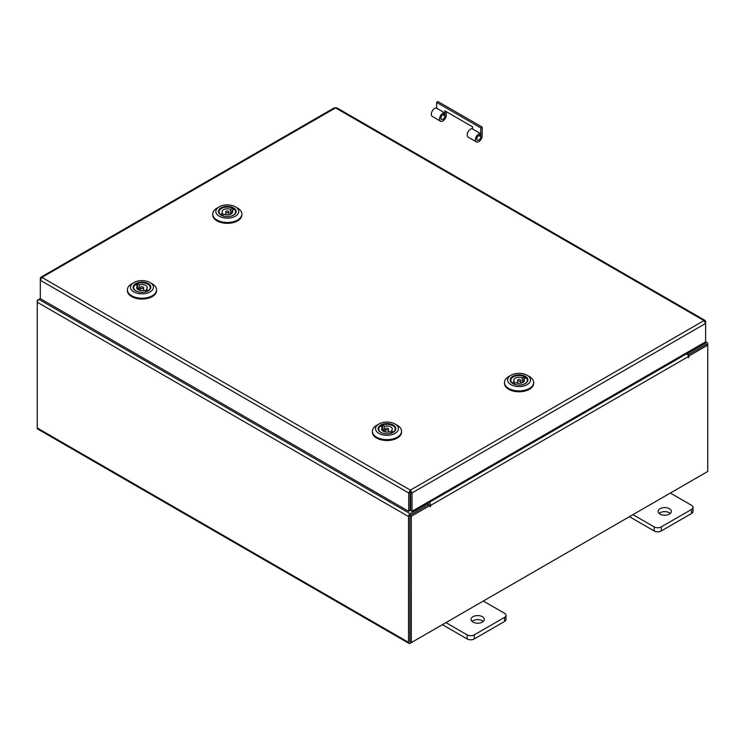 <?xml version="1.0" encoding="UTF-8"?>
<svg xmlns="http://www.w3.org/2000/svg" width="745" height="745" viewBox="0 0 745 745"><rect width="100%" height="100%" fill="white"/><g stroke="black" fill="none" stroke-linecap="round" stroke-linejoin="round"><path stroke-width="1.12" d="M482.378 616.683A6.612 3.818 0 0 0 475.17 615.854A6.612 3.818 0 0 0 471.091 619.384A6.612 3.818 0 0 0 473.028 622.084A6.612 3.818 0 0 0 480.236 622.913A6.612 3.818 0 0 0 484.315 619.384A6.612 3.818 0 0 0 482.378 616.683M483.3 621.414A6.612 3.818 0 0 0 482.378 620.743A6.612 3.818 0 0 0 472.106 621.414M445.91 622.624L467.134 634.88A5.029 2.905 0 0 0 474.239 634.88L504.542 617.391A5.029 2.905 0 0 0 506.013 615.333A5.029 2.905 0 0 0 504.542 613.284L483.319 601.029M474.239 634.88L474.239 638.94L504.542 621.451L504.542 617.391M442.4 624.655L467.134 638.94L467.134 634.88M506.013 615.333L506.013 619.393A5.029 2.905 180 0 1 504.542 621.451M474.239 638.94A5.029 2.905 180 0 1 467.134 638.94M669.401 508.705A6.612 3.818 0 0 0 662.203 507.876A6.612 3.818 0 0 0 658.114 511.405A6.612 3.818 0 0 0 660.051 514.106A6.612 3.818 0 0 0 667.259 514.935A6.612 3.818 0 0 0 671.338 511.405A6.612 3.818 0 0 0 669.401 508.705M670.332 513.435A6.612 3.818 0 0 0 669.401 512.765A6.612 3.818 0 0 0 659.129 513.435M632.943 514.646L654.166 526.901A5.029 2.905 0 0 0 661.271 526.901L691.565 509.412A5.029 2.905 0 0 0 693.036 507.354A5.029 2.905 0 0 0 691.565 505.306L670.342 493.05M661.271 526.901L661.271 530.962L691.565 513.473L691.565 509.412M629.423 516.676L654.166 530.962L654.166 526.901M693.036 507.354L693.036 511.415A5.029 2.905 180 0 1 691.565 513.473M661.271 530.962A5.029 2.905 180 0 1 654.166 530.962M40.779 277.289L334.384 107.783L335.548 107.895L41.925 277.41L410.365 490.126L412.022 492.957L410.365 491.737L410.365 490.126L408.698 492.957L410.095 492.147L410.095 510.502L408.698 511.312L408.698 492.957L40.314 280.269L41.925 277.41L40.779 277.289L40.314 278.351L40.789 278.63M408.698 511.312L40.314 298.624L40.314 278.351M705.124 321.821L705.608 321.542L705.133 320.48L703.988 320.601L705.608 323.46L705.608 341.815L412.022 511.312L412.022 492.957L705.608 323.46M410.625 492.147L410.625 510.502L412.022 511.312M410.365 490.126L703.988 320.601L335.548 107.895L336.721 107.783L705.133 320.48M705.608 321.542L705.608 323.423M40.314 298.54L38.889 299.36A2.319 1.341 -60 0 0 37.25 302.2L37.25 427.984A2.319 1.341 -60 0 0 37.734 429.046L408.986 643.391A2.319 1.341 120 0 0 410.15 643.28L706.111 472.404A2.319 1.341 120 0 0 706.12 472.404M408.986 643.391A2.319 1.341 120 0 1 408.511 642.33L408.511 516.546A2.319 1.341 120 0 1 410.15 513.696L428.151 503.303L427.025 502.651M410.625 493.19L410.095 492.883M410.15 515.317L428.151 504.924L428.151 503.303M686.974 352.571L688.11 353.223L706.111 342.83A2.319 1.341 120 0 1 707.266 342.709L705.608 341.75M687.533 354.499L688.11 354.834L706.279 344.423M688.11 353.223L688.11 354.834M409.974 641.678L409.908 515.736M707.266 342.709A2.319 1.341 120 0 1 707.75 343.771L707.75 345.112L689.032 355.914L688.035 355.337M37.734 300.58L37.25 300.3L38.88 299.36L410.15 513.696M408.511 516.546L37.25 302.2L37.25 300.3M430.023 505.455L411.305 516.257L409.908 515.456L428.626 504.644L430.023 505.455L430.126 506.768L430.722 505.334A2.319 1.341 -120 0 0 429.073 502.493L428.189 501.981M429.325 505.054L428.151 503.573M685.81 353.242L686.694 353.754A2.319 1.341 60 0 1 688.333 356.594L688.436 357.628L689.032 355.914M411.305 516.257L411.305 642.609L707.75 471.455L707.75 345.112L706.353 344.302L687.859 354.983M409.908 515.456L409.908 641.808L411.305 642.609M410.095 492.519A2.319 1.341 -120 0 0 410.486 493.106M444.402 112.7A4.759 2.747 120 0 0 439.541 118.995A4.759 2.747 120 0 0 440.528 121.174L432.296 116.425A4.759 2.747 120 0 1 431.308 114.246A4.759 2.747 120 0 1 436.17 107.951L444.402 112.7L443.778 114.507A2.784 1.611 120 0 0 440.938 118.185A2.784 1.611 120 0 0 441.515 119.461A2.784 1.611 120 0 0 443.657 118.716A2.784 1.611 120 0 0 444.877 115.913L444.877 110.837L472.553 126.818L472.553 128.959M476.437 141.904L468.205 137.155A4.759 2.747 -60 0 1 467.217 134.975A4.759 2.747 -60 0 1 472.079 128.68L480.311 133.439A4.759 2.747 120 0 0 475.45 139.725A4.759 2.747 120 0 0 476.437 141.904A4.759 2.747 120 0 0 480.106 140.628A4.759 2.747 120 0 0 482.183 135.841L482.183 127.088L438.041 101.609L436.644 102.419L480.786 127.898L482.183 127.088M480.311 133.439L479.687 135.236A2.784 1.611 120 0 0 476.847 138.915A2.784 1.611 120 0 0 477.424 140.19A2.784 1.611 120 0 0 479.566 139.445A2.784 1.611 120 0 0 480.786 136.642L480.786 127.898M440.528 121.174A4.759 2.747 120 0 0 444.197 119.898A4.759 2.747 120 0 0 446.274 115.102L446.274 111.648M436.644 108.23L436.644 102.419M236.146 211.748A8.847 5.113 180 0 1 233.567 215.128A8.847 5.113 180 0 1 221.042 215.128A8.847 5.113 180 0 1 218.462 211.291A8.847 5.113 180 0 1 227.7 206.412A8.847 5.113 180 0 1 236.146 211.748M219.533 210.202A8.335 4.805 -0 0 0 218.983 211.729A8.335 4.805 -0 0 0 218.974 211.943A8.335 4.805 -0 0 0 221.237 215.24M233.371 215.24A8.335 4.805 -0 0 0 235.625 212.157A8.335 4.805 -0 0 0 235.634 211.943A8.335 4.805 -0 0 0 235.075 210.202M238.745 211.813A11.454 6.612 -0 0 0 235.401 206.84A11.454 6.612 -0 0 0 219.207 206.84A11.454 6.612 -0 0 0 215.864 211.226A11.454 6.612 -0 0 0 226.797 218.127A11.454 6.612 -0 0 0 238.745 211.813M235.401 206.84L237.618 208.116A14.574 8.418 180 0 1 241.883 214.066A14.574 8.418 180 0 1 241.864 214.439A14.574 8.418 180 0 1 226.983 222.485A14.574 8.418 180 0 1 212.725 214.066A14.574 8.418 180 0 1 212.744 213.694A14.574 8.418 180 0 1 217 208.116L219.207 206.84M241.883 214.066L241.883 214.914A14.574 8.418 180 0 1 241.864 215.296A14.574 8.418 180 0 1 226.983 223.332A14.574 8.418 180 0 1 212.725 214.914L212.725 214.066M231.993 213.275L231.993 210.435L234.312 209.308A8.335 4.805 -0 0 0 232.831 208.339L230.512 209.429A5.289 3.054 -0 0 0 224.962 209.121A5.289 3.054 -0 0 0 222.019 211.859A5.289 3.054 -0 0 0 222.615 213.275L220.306 214.402A8.279 4.777 180 0 1 219.03 211.859A8.279 4.777 180 0 1 223.928 207.492A8.279 4.777 180 0 1 232.831 208.302L232.831 210.025M226.154 212.418A1.509 0.866 -0 0 0 227.821 212.67A1.509 0.866 -0 0 0 228.808 211.859A1.509 0.866 -0 0 0 228.454 211.291A1.509 0.866 -0 0 0 226.787 211.04A1.509 0.866 -0 0 0 225.8 211.859A1.509 0.866 -0 0 0 226.154 212.418M222.615 215.007L222.615 213.275M230.512 209.429L230.512 213.34A5.289 3.054 -0 0 1 231.35 213.796A5.289 3.054 -0 0 0 231.35 213.796M234.312 209.308A8.279 4.777 180 0 1 235.588 211.859A8.279 4.777 180 0 1 229.311 216.497M225.307 216.497A8.279 4.777 180 0 1 221.777 215.417L224.096 214.29A5.289 3.054 -0 0 0 229.656 214.597A5.289 3.054 -0 0 0 232.598 211.859A5.289 3.054 -0 0 0 231.993 210.435M231.993 212.623L230.512 213.34M141.895 282.131A8.847 5.113 180 0 1 150.136 285.27A8.847 5.113 180 0 1 148.236 290.857A8.847 5.113 180 0 1 142.053 292.357A8.847 5.113 180 0 1 135.711 290.857A8.847 5.113 180 0 1 133.783 285.307A8.847 5.113 180 0 1 141.895 282.131M148.041 290.96A8.335 4.805 -0 0 0 150.304 287.672A8.335 4.805 -0 0 0 149.745 285.931M141.867 280.632A11.454 6.612 -0 0 0 133.876 282.569A11.454 6.612 -0 0 0 131.409 289.805A11.454 6.612 -0 0 0 142.081 293.856A11.454 6.612 -0 0 0 152.576 289.749A11.454 6.612 -0 0 0 150.071 282.569A11.454 6.612 -0 0 0 141.867 280.632M150.071 282.569L152.287 283.845A14.574 8.418 180 0 1 156.552 289.796A14.574 8.418 180 0 1 142.109 298.214A14.574 8.418 180 0 1 127.395 289.796A14.574 8.418 180 0 1 131.669 283.845L133.876 282.569M156.552 289.796L156.552 290.643A14.574 8.418 180 0 1 142.109 299.062A14.574 8.418 180 0 1 127.395 290.643L127.395 289.796M137.192 283.733A8.335 4.805 -0 0 0 135.553 284.609L137.601 285.866A5.289 3.054 -0 0 0 136.689 287.579A5.289 3.054 -0 0 0 139.362 290.233A5.289 3.054 -0 0 0 144.679 290.205L146.756 291.481A8.279 4.777 180 0 1 143.981 292.217M134.202 285.931A8.335 4.805 -0 0 0 133.644 287.672A8.335 4.805 -0 0 0 135.907 290.96M143.003 288.213A1.509 0.866 -0 0 0 143.478 287.579A1.509 0.866 -0 0 0 142.574 286.788A1.509 0.866 -0 0 0 140.945 286.946A1.509 0.866 -0 0 0 140.47 287.579A1.509 0.866 -0 0 0 141.373 288.38A1.509 0.866 -0 0 0 143.003 288.213M137.601 285.866L137.601 289.302M137.601 287.849L139.268 288.874A5.289 3.054 -0 0 0 138.346 289.274A5.289 3.054 -0 0 0 137.909 289.535M137.192 285.614L137.192 283.687A8.279 4.777 180 0 1 145.778 283.342A8.279 4.777 180 0 1 150.257 287.579A8.279 4.777 180 0 1 148.423 290.578L146.346 289.302A5.289 3.054 -0 0 0 147.268 287.579A5.289 3.054 -0 0 0 144.586 284.925A5.289 3.054 -0 0 0 139.268 284.963L137.192 283.687M139.268 288.874L139.268 284.963M139.976 292.217A8.279 4.777 180 0 1 133.7 287.579A8.279 4.777 180 0 1 135.525 284.59M146.346 289.302L146.346 291.23M386.897 423.588A8.847 5.113 180 0 1 395.139 426.717A8.847 5.113 180 0 1 393.239 432.305A8.847 5.113 180 0 1 387.065 433.804A8.847 5.113 180 0 1 380.723 432.305A8.847 5.113 180 0 1 378.786 426.764A8.847 5.113 180 0 1 386.897 423.588M393.043 432.417A8.335 4.805 -0 0 0 395.306 429.12A8.335 4.805 -0 0 0 394.748 427.379M386.869 422.08A11.454 6.612 -0 0 0 378.879 424.017A11.454 6.612 -0 0 0 376.421 431.253A11.454 6.612 -0 0 0 387.083 435.303A11.454 6.612 -0 0 0 397.579 431.197A11.454 6.612 -0 0 0 395.083 424.017A11.454 6.612 -0 0 0 386.869 422.08M395.083 424.017L397.29 425.293A14.574 8.418 180 0 1 401.555 431.243A14.574 8.418 180 0 1 387.111 439.662A14.574 8.418 180 0 1 372.398 431.243A14.574 8.418 180 0 1 376.672 425.293L378.879 424.017M401.555 431.243L401.555 432.1A14.574 8.418 180 0 1 387.111 440.509A14.574 8.418 180 0 1 372.398 432.1L372.398 431.243M382.194 425.181A8.335 4.805 -0 0 0 380.555 426.056M379.214 427.379A8.335 4.805 -0 0 0 378.646 429.12A8.335 4.805 -0 0 0 380.909 432.417M388.015 429.669A1.509 0.866 -0 0 0 388.49 429.036A1.509 0.866 -0 0 0 387.577 428.235A1.509 0.866 -0 0 0 385.947 428.403A1.509 0.866 -0 0 0 385.472 429.036A1.509 0.866 -0 0 0 386.385 429.837A1.509 0.866 -0 0 0 388.015 429.669M384.979 433.674A8.279 4.777 180 0 1 378.702 429.036A8.279 4.777 180 0 1 380.527 426.038L382.604 427.313A5.289 3.054 -0 0 0 381.691 429.036A5.289 3.054 -0 0 0 384.364 431.69A5.289 3.054 -0 0 0 389.682 431.662L391.758 432.938A8.279 4.777 180 0 1 388.983 433.674M382.604 427.313L382.604 430.75M382.604 429.297L384.271 430.321A5.289 3.054 -0 0 0 383.349 430.722A5.289 3.054 -0 0 0 382.911 430.992M382.194 427.062L382.194 425.134A8.279 4.777 180 0 1 390.78 424.79A8.279 4.777 180 0 1 395.26 429.036A8.279 4.777 180 0 1 393.435 432.026L391.349 430.75A5.289 3.054 -0 0 0 392.27 429.036A5.289 3.054 -0 0 0 389.598 426.382A5.289 3.054 -0 0 0 384.271 426.41L382.194 425.134M384.271 430.321L384.271 426.41M391.349 430.75L391.349 432.687M527.907 380.192A8.847 5.113 180 0 1 525.327 383.573A8.847 5.113 180 0 1 512.811 383.573A8.847 5.113 180 0 1 510.223 379.736A8.847 5.113 180 0 1 519.461 374.856A8.847 5.113 180 0 1 527.907 380.192M511.293 378.646A8.335 4.805 -0 0 0 510.744 380.173A8.335 4.805 -0 0 0 510.735 380.388A8.335 4.805 -0 0 0 512.998 383.684M525.132 383.684A8.335 4.805 -0 0 0 527.386 380.602A8.335 4.805 -0 0 0 527.395 380.388A8.335 4.805 -0 0 0 526.836 378.646M530.505 380.257A11.454 6.612 -0 0 0 527.162 375.284A11.454 6.612 -0 0 0 510.968 375.284A11.454 6.612 -0 0 0 507.624 379.671A11.454 6.612 -0 0 0 518.557 386.571A11.454 6.612 -0 0 0 530.505 380.257M527.162 375.284L529.378 376.56A14.574 8.418 180 0 1 533.644 382.511A14.574 8.418 180 0 1 533.634 382.893A14.574 8.418 180 0 1 518.743 390.929A14.574 8.418 180 0 1 504.486 382.511A14.574 8.418 180 0 1 504.505 382.138A14.574 8.418 180 0 1 508.761 376.56L510.968 375.284M533.644 382.511L533.644 383.368A14.574 8.418 180 0 1 533.634 383.74A14.574 8.418 180 0 1 518.743 391.777A14.574 8.418 180 0 1 504.486 383.368L504.486 382.511M523.754 381.719L523.754 378.888L526.072 377.752A8.335 4.805 -0 0 0 524.592 376.793M517.915 380.863A1.509 0.866 -0 0 0 519.582 381.123A1.509 0.866 -0 0 0 520.569 380.304A1.509 0.866 -0 0 0 520.215 379.745A1.509 0.866 -0 0 0 518.548 379.484A1.509 0.866 -0 0 0 517.561 380.304A1.509 0.866 -0 0 0 517.915 380.863M514.385 383.452L514.385 381.719L512.066 382.856A8.279 4.777 180 0 1 510.791 380.304A8.279 4.777 180 0 1 515.689 375.936A8.279 4.777 180 0 1 524.592 376.747L522.273 377.873A5.289 3.054 -0 0 0 516.723 377.566A5.289 3.054 -0 0 0 513.78 380.304A5.289 3.054 -0 0 0 514.385 381.719M522.273 377.873L522.273 381.785A5.289 3.054 -0 0 1 523.111 382.241A5.289 3.054 -0 0 1 523.13 382.26M526.072 377.752A8.279 4.777 180 0 1 527.348 380.304A8.279 4.777 180 0 1 521.072 384.942M517.067 384.942A8.279 4.777 180 0 1 513.538 383.861L515.857 382.734A5.289 3.054 -0 0 0 521.416 383.042A5.289 3.054 -0 0 0 524.359 380.304A5.289 3.054 -0 0 0 523.754 378.888M523.754 381.067L522.273 381.785M524.592 378.479L524.592 376.747M704.975 342.178L706.111 342.83M408.511 642.33L37.25 427.984M429.073 502.493L686.694 353.754M689.032 357.004L688.333 356.594L430.722 505.334M430.023 505.734L430.722 506.134M442.903 114.777L444.877 115.913M478.811 135.506L480.786 136.642M228.808 211.859L228.808 214.784M235.588 211.859L235.588 212.474M219.03 211.859L219.03 212.474M225.8 211.859L225.8 214.784M143.478 287.579L143.478 290.513M150.257 287.579L150.257 288.203M133.7 287.579L133.7 288.203M140.47 287.579L140.47 290.513M388.49 429.036L388.49 431.96M395.26 429.036L395.26 429.66M378.702 429.036L378.702 429.66M385.472 429.036L385.472 431.96M520.569 380.304L520.569 383.228M527.348 380.304L527.348 380.928M510.791 380.304L510.791 380.928M517.561 380.304L517.561 383.228"/></g></svg>
